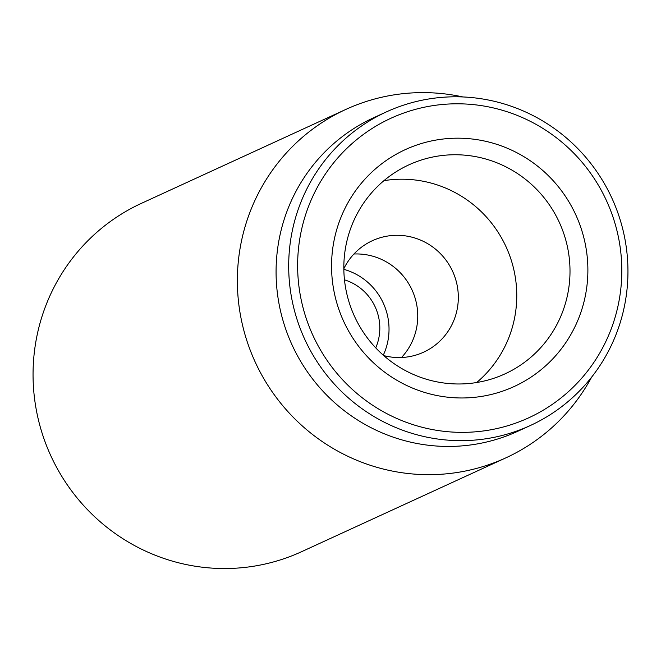 <?xml version="1.0" encoding="UTF-8"?>
<svg xmlns="http://www.w3.org/2000/svg" width="661" height="661" viewBox="0 0 661 661"><rect width="100%" height="100%" fill="white"/><g stroke="black" fill="none" stroke-linecap="round" stroke-linejoin="round"><path stroke-width="0.99" d="M345.81 109.437L141.495 203.307A191.707 187.79 65.3 0 0 46.807 446.365A191.707 187.79 65.3 0 0 282.66 559.156A191.707 187.79 65.3 0 0 301.556 551.712L505.872 457.85A191.707 187.79 -114.7 0 1 486.975 465.294A191.707 187.79 -114.7 0 1 251.122 352.503A191.707 187.79 -114.7 0 1 345.81 109.437A191.707 187.79 -114.7 0 1 364.715 101.992A191.707 187.79 -114.7 0 1 462.907 96.952M401.5 357.502A61.349 60.093 65.3 0 0 412.043 289.981A61.349 60.093 65.3 0 0 353.949 253.998M343.836 268.705A61.349 60.093 -114.7 0 1 372.407 240.687A61.349 60.093 -114.7 0 1 378.447 238.299A61.349 60.093 -114.7 0 1 453.925 274.398A61.349 60.093 -114.7 0 1 423.627 352.173A61.349 60.093 -114.7 0 1 417.578 354.56A61.349 60.093 -114.7 0 1 383.752 355.593M493.602 378.356A115.022 112.676 -114.7 0 1 352.082 310.687A115.022 112.676 -114.7 0 1 408.903 164.845A115.022 112.676 -114.7 0 1 420.239 160.375A115.022 112.676 -114.7 0 1 561.751 228.053A115.022 112.676 -114.7 0 1 504.938 373.895A115.022 112.676 -114.7 0 1 493.602 378.356M418.149 144.561A130.357 127.697 65.3 0 0 375.514 364.657A130.357 127.697 65.3 0 0 585.497 295.029A130.357 127.697 65.3 0 0 418.149 144.561M476.664 382.529A115.022 112.676 65.3 0 0 506.062 246.793A115.022 112.676 65.3 0 0 383.934 180.668M512.292 424.304A164.87 161.499 -114.7 0 1 300.648 234.002A164.87 161.499 -114.7 0 1 566.221 145.941A164.87 161.499 -114.7 0 1 512.292 424.304M513.341 432.211A172.538 169.009 65.3 0 0 530.345 425.51A172.538 169.009 65.3 0 0 615.573 206.753A172.538 169.009 65.3 0 0 403.301 105.239A172.538 169.009 65.3 0 0 386.297 111.94A172.538 169.009 65.3 0 0 301.069 330.698A172.538 169.009 65.3 0 0 513.341 432.211M386.297 111.94L373.68 117.732A172.538 169.009 65.3 0 0 292.129 345.075A172.538 169.009 65.3 0 0 517.737 431.303L530.345 425.51M591.628 377.15A191.707 187.79 -114.7 0 1 505.872 457.85M344.48 279.826A49.848 48.823 -114.7 0 1 377.671 313.504A49.848 48.823 -114.7 0 1 375.737 347.868M343.844 269.341A61.349 60.093 -114.7 0 1 386.388 311.29A61.349 60.093 -114.7 0 1 383.281 355.18"/></g></svg>
